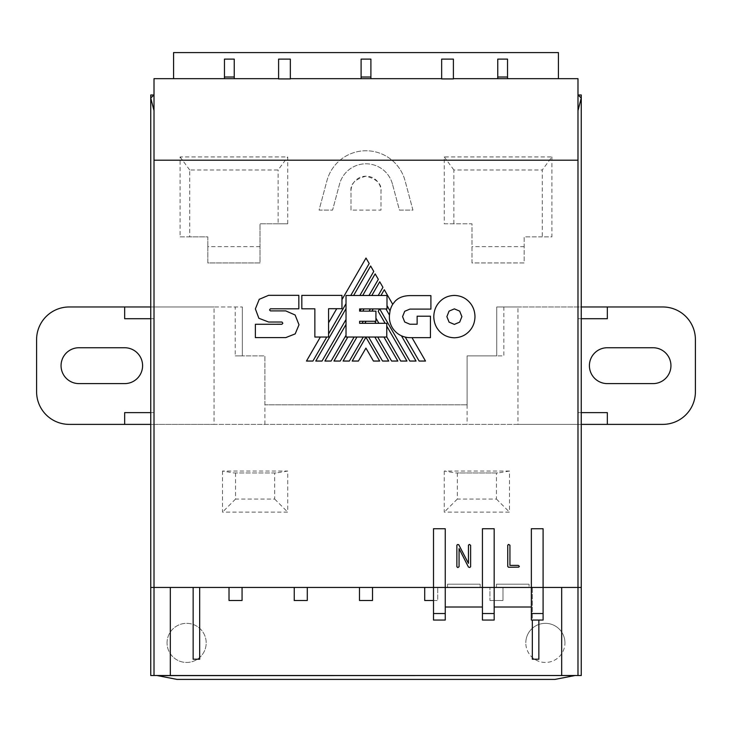 <?xml version="1.0" encoding="UTF-8"?>
<svg xmlns="http://www.w3.org/2000/svg" width="732" height="732" viewBox="0 0 732 732"><rect width="100%" height="100%" fill="white"/><g stroke="black" fill="none" stroke-linecap="round" stroke-linejoin="round"><path stroke-width="0.55" stroke-dasharray="3.66 2.75" d="M142.594 365.671A17.934 17.934 0 0 0 124.66 347.737L79.001 347.737A17.934 17.934 0 0 0 61.058 365.671A17.934 17.934 0 0 0 79.001 383.614L124.66 383.614A17.934 17.934 0 0 0 142.594 365.671M670.942 365.671A17.934 17.934 0 0 0 652.999 347.737L607.34 347.737A17.934 17.934 0 0 0 589.406 365.671A17.934 17.934 0 0 0 607.34 383.614L652.999 383.614A17.934 17.934 0 0 0 670.942 365.671M564.948 642.888A19.572 19.572 0 0 0 545.377 623.325A19.572 19.572 0 0 0 525.805 642.888A19.572 19.572 0 0 1 545.377 623.325A19.572 19.572 0 0 1 564.948 642.888A19.572 19.572 0 0 1 545.377 662.46A19.572 19.572 0 0 1 525.805 642.888A19.572 19.572 0 0 0 545.377 662.46A19.572 19.572 0 0 0 564.948 642.888M167.052 642.888A19.572 19.572 0 0 1 186.623 623.325A19.572 19.572 0 0 1 206.195 642.888A19.572 19.572 0 0 1 186.623 662.46A19.572 19.572 0 0 1 167.052 642.888A19.572 19.572 0 0 1 186.623 623.325A19.572 19.572 0 0 1 206.195 642.888A19.572 19.572 0 0 1 186.623 662.46A19.572 19.572 0 0 1 167.052 642.888M574.519 675.618L157.481 675.618M366.531 675.517L369.788 675.517M513.818 675.517L510.396 675.508M516.417 675.508L574.474 675.508L516.042 675.517M177.053 679.415L554.947 679.415M389.461 315.099A20.633 20.633 0 0 0 401.429 335.787L416.032 361.05L409.829 361.05L379.67 308.922L385.892 308.922L389.461 315.099L390.046 310.862L386.99 305.592L386.99 308.922L385.892 308.922M405.244 337.095A20.633 20.633 0 0 0 410.002 337.653L411.988 337.653L425.512 361.05L419.134 361.05L405.244 337.095A20.633 20.633 0 0 1 401.429 335.787M153.546 94.977L150.746 94.977L154.013 94.977L150.746 94.977L154.013 94.977L150.746 94.977L154.013 94.977L150.746 94.977L154.013 94.977L150.746 94.977L154.013 94.977L150.746 94.977L154.013 94.977L154.013 306.973L154.013 78.672L577.987 78.672L577.987 306.973L581.254 306.973M150.746 306.973L242.338 306.973L214.055 306.973L214.055 424.377L517.945 424.377L517.945 306.973L503.836 306.973L503.836 355.889L467.108 355.889L467.108 404.814L467.108 355.889L496.726 355.889L496.726 306.973L577.987 306.973L577.987 94.977L577.987 587.448L581.254 587.448L532.329 587.448L532.329 620.059M264.892 424.377L264.892 404.814L467.108 404.814L264.892 404.814L264.892 355.889L242.338 355.889L242.338 306.973L242.338 355.889L235.228 355.889L235.228 306.973M551.901 156.932L551.901 236.848L524.176 236.848L524.176 262.944L471.994 262.944L471.994 223.8L444.269 223.8L444.269 156.932L551.901 156.932L542.284 169.989L542.284 236.848L551.901 236.848M180.099 236.848L207.824 236.848L207.824 262.944L260.006 262.944L260.006 223.8L287.731 223.8L287.731 156.932L278.114 169.989L189.716 169.989L189.716 236.848L180.099 236.848L180.099 156.932L287.731 156.932M350.994 210.102L350.994 191.189C350.143 184.098 355.148 179.093 366 176.183C376.852 179.093 381.857 184.098 381.006 191.189L381.006 210.102L350.994 210.102L350.994 191.189A15.006 15.006 0 0 1 366 176.183A15.006 15.006 0 0 1 381.006 191.189L381.006 210.102M392.462 184.098A27.395 27.395 0 0 0 339.538 184.098L332.566 210.102L319.06 210.102L326.939 180.722A40.443 40.443 0 0 1 405.061 180.722L412.94 210.102L399.434 210.102L392.462 184.098A27.395 27.395 0 0 0 339.538 184.098L332.566 210.102L319.06 210.102L326.939 180.722A40.443 40.443 0 0 1 405.061 180.722L412.94 210.102L399.434 210.102L392.462 184.098M150.746 97.987L150.746 675.508L154.013 675.508L154.013 94.977L154.013 675.508L154.013 94.977L154.013 675.508L154.013 94.977L154.013 675.508L154.013 94.977L154.013 675.508L150.746 675.508L150.746 94.977L150.746 675.508L150.746 94.977L150.746 675.508L150.746 94.977L154.013 94.977L150.746 94.977L154.013 94.977L150.746 94.977L154.013 94.977L150.746 94.977L154.013 94.977L150.746 94.977L154.013 94.977L150.746 94.977L154.013 94.977L150.746 94.977L154.013 94.977L150.746 94.977L154.013 94.977L154.013 587.448L150.746 587.448L154.013 587.448L150.746 587.448L154.013 587.448L150.746 587.448L154.013 587.448L150.746 587.448L154.013 587.448L150.746 587.448L154.013 587.448L150.746 587.448L150.746 94.977L150.746 675.508L154.013 675.508L150.746 675.508L154.013 675.508L150.746 675.508L154.013 675.508L150.746 675.508L154.013 675.508L150.746 675.508L154.013 675.508L150.746 675.508L154.013 675.508L154.013 424.377L150.746 424.377M461.892 316.627L459.678 322.126L454.352 324.395L449.073 322.135L446.877 316.627L449.073 311.127L454.352 308.867L459.678 311.137L461.892 316.627M375.928 311.127L371.92 311.127L373.192 308.922L379.579 308.922L378.188 311.32L385.133 323.315L378.902 323.315L375.928 318.136L375.928 311.127M373.192 308.922L359.622 308.922L359.622 311.127L371.92 311.127M375.928 318.136L375.928 321.284L374.793 321.284L375.974 323.315L364.884 323.315L366.055 321.284L374.793 321.284M366.055 321.284L359.622 321.284L359.622 323.315L364.884 323.315M328.577 322.812L328.577 337.031L314.861 337.031L314.861 308.812L301.822 308.812L301.822 295.38L341.954 295.38L341.954 308.703L328.577 308.703L328.577 322.812L336.729 308.703M356.96 337.031L363.282 337.031L349.356 361.05L343.088 361.05L356.96 337.031L346.016 337.031L346.016 295.49L380.951 295.49L384.291 289.726L392.709 304.292A22.921 22.921 0 0 0 390.046 310.862M368.599 337.031L374.83 337.031L388.747 361.05L382.534 361.05L368.599 337.031L363.282 337.031M377.694 337.031L383.916 337.031L397.815 361.05L391.602 361.05L377.694 337.031L374.83 337.031M386.771 336.967L386.771 326.143L406.955 361.05L400.688 361.05L386.771 336.967L383.916 337.031M363.255 321.284L362.084 323.315M375.974 323.315L378.902 323.315M370.419 308.922L369.148 311.127M362.779 311.127L364.051 308.922M361.242 308.922L359.961 311.127M386.99 305.592L386.99 295.49L380.951 295.49M558.424 52.585L558.424 78.672L173.576 78.672L173.576 52.585L558.424 52.585M543.089 613.535L531.35 613.535L531.35 620.059L543.089 620.059L543.089 528.742L531.35 528.742L531.35 587.448L494.173 587.448L494.173 528.742L482.434 528.742L482.434 587.448L445.248 587.448L445.248 528.742L433.509 528.742L433.509 587.448L543.089 587.448L531.35 587.448L531.35 607.02L494.173 607.02L494.173 587.448L494.173 607.02M457.884 544.425L459.312 545.514L468.443 563.356L468.443 545.194L469.368 544.425L470.63 545.322L470.63 566.696L469.788 567.492L468.453 567.071L459.065 548.625L459.065 566.724L457.829 567.565L456.869 566.769L456.869 545.249L457.884 544.425M507.752 545.212L508.53 544.425L509.939 545.212L509.939 565.379L518.265 565.379L519.381 566.33L518.768 567.126L508.557 567.254L507.752 566.476L507.752 545.212M358.406 361.05L352.193 361.05L365.936 337.214L379.679 361.05L373.421 361.05L365.936 348.112L358.406 361.05M268.644 322.025L258.872 318.274L255.377 308.895L259.247 299.315L268.607 295.325L298.83 295.325L298.83 308.812L270.355 308.812L269.541 309.975L270.41 310.899L285.764 310.899L295.106 314.989L299.004 324.761L295.197 333.883L285.764 337.598L255.377 337.598L255.377 324.276L282.57 323.992L282.863 323.233L281.93 322.025L268.644 322.025M433.783 316.627C433.93 310.633 435.933 305.637 439.804 301.648C443.674 297.659 448.524 295.591 454.352 295.435C460.19 295.591 465.058 297.668 468.947 301.657C472.817 305.647 474.839 310.633 474.986 316.627C474.839 322.62 472.826 327.597 468.947 331.569C465.058 335.549 460.199 337.617 454.352 337.772C448.524 337.617 443.665 335.558 439.795 331.578C435.933 327.607 433.93 322.62 433.783 316.627M371.81 295.49L379.734 281.765L382.928 287.337L378.206 295.49M362.706 295.49L375.159 273.887L378.334 279.35L369.001 295.49M353.611 295.49L370.63 266.018L373.768 271.435L359.879 295.49M341.954 299.663L366 258.048L369.202 263.538L350.756 295.49M326.774 337.031L312.912 361.05L306.479 361.05L320.36 337.031M346.016 303.707L328.577 333.92M346.016 319.5L322.025 361.05L315.767 361.05L346.016 308.648M346.016 335.265L331.111 361.05L324.907 361.05L346.016 324.441M354.132 337.031L340.215 361.05L333.957 361.05L347.819 337.031M385.133 323.315L386.771 323.315L386.771 326.143M392.709 304.292L395.06 301.291C398.492 297.631 403.433 295.737 409.883 295.609L430.901 295.609L430.901 309.096L409.883 309.096L404.714 311.292L402.573 316.627L404.714 322.016L409.883 324.221L417.13 324.221L417.13 316.206L430.453 316.206L430.453 337.653L411.988 337.653M497.76 78.672L497.76 59.1L507.541 59.1L507.541 78.672L453.401 78.672L453.401 59.1L441.661 59.1L441.661 78.672L290.339 78.672L290.339 59.1L278.599 59.1L278.599 78.672L234.24 78.672L234.24 59.1L224.459 59.1L224.459 78.672L173.576 78.672M482.434 613.535L482.434 587.448L494.173 587.448L494.173 613.535L482.434 613.535L482.434 620.059L494.173 620.059L494.173 613.535M433.509 613.535L433.509 587.448L445.248 587.448L445.248 613.535L433.509 613.535L433.509 620.059L445.248 620.059L445.248 613.535M154.013 587.448L193.147 587.448L193.147 659.203L199.671 659.203L199.671 587.448L193.147 587.448M199.671 587.448L532.329 587.448L532.329 659.203L538.853 659.203L538.853 620.059M578.454 94.977L581.254 94.977L577.987 94.977L581.254 94.977L577.987 94.977L581.254 94.977L577.987 94.977L581.254 94.977L577.987 94.977L581.254 94.977L577.987 94.977L581.254 94.977L577.987 94.977L581.254 94.977L581.254 587.448L577.987 587.448L577.987 94.977L577.987 587.448L577.987 94.977L581.254 94.977L577.987 94.977L577.987 587.448L577.987 94.977L581.254 94.977L581.254 587.448L581.254 97.987M507.541 78.672L558.424 78.672M361.105 78.672L361.105 59.1L370.895 59.1L370.895 78.672M234.24 78.672L224.459 78.672M218.182 675.517L221.604 675.508M365.469 675.517L361.736 675.508M218.932 675.517L221.201 675.517M370.209 675.508L361.791 675.508M513.068 675.517L510.762 675.517M503.836 306.973L496.726 306.973L496.726 355.889L503.836 355.889M150.746 412.638L154.013 412.638L154.013 675.508L150.746 675.508L581.254 675.508L577.987 675.508L581.254 675.508L577.987 675.508L581.254 675.508L577.987 675.508L581.254 675.508L577.987 675.508L581.254 675.508L577.987 675.508L581.254 675.508L577.987 675.508L581.254 675.508L577.987 675.508L581.254 675.508L577.987 675.508L577.987 94.977L577.987 587.448M150.746 318.713L154.013 318.713L154.013 412.638L124.66 412.638M154.013 306.973L154.013 412.638M581.254 412.638L577.987 412.638L577.987 94.977L577.987 675.508L577.987 94.977L577.987 675.508L577.987 94.977L581.254 94.977L581.254 587.448M581.254 424.377L154.013 424.377M581.254 318.713L577.987 318.713L577.987 306.973M577.987 318.713L577.987 412.638L577.987 318.713L607.34 318.713M467.108 404.814L467.108 424.377M264.892 404.814L264.892 355.889L235.228 355.889M214.055 424.377L69.211 424.377A32.611 32.611 0 0 1 36.6 391.766L36.6 339.584A32.611 32.611 0 0 1 69.211 306.973L214.055 306.973M517.945 306.973L662.789 306.973A32.611 32.611 0 0 1 695.4 339.584L695.4 391.766A32.611 32.611 0 0 1 662.789 424.377L517.945 424.377M581.254 675.508L581.254 94.977L577.987 94.977L581.254 94.977L581.254 675.508L581.254 94.977L577.987 94.977L581.254 94.977L577.987 94.977L581.254 94.977L577.987 94.977L581.254 94.977L581.254 675.508L577.987 675.508L577.987 94.977L581.254 94.977L581.254 675.508L581.254 94.977L581.254 675.508L581.254 94.977L577.987 94.977L577.987 424.377M482.434 607.02L482.434 587.448L482.434 607.02L445.248 607.02M531.35 613.535L531.35 607.02M433.509 600.496L437.754 600.496L437.754 587.448L437.754 600.496L424.706 600.496L424.706 587.448M489.937 600.496L502.976 600.496L502.976 587.448L502.976 600.496L489.937 600.496L489.937 587.448L489.937 600.496M372.524 587.448L372.524 600.496L359.476 600.496L359.476 587.448M307.294 587.448L307.294 600.496L294.246 600.496L294.246 587.448M242.063 587.448L242.063 600.496L229.025 600.496L229.025 587.448M150.746 675.508L150.746 587.448M607.34 412.638L577.987 412.638M124.66 318.713L154.013 318.713M496.452 584.191L529.071 584.191L496.452 584.191L496.452 587.448L496.452 584.191L529.071 584.191L529.071 587.448L529.071 584.191L529.071 587.448L529.071 584.191L496.452 584.191L496.452 587.448L496.452 584.191M480.146 584.191L447.536 584.191L480.146 584.191L480.146 587.448L480.146 584.191L480.146 587.448L480.146 584.191L447.536 584.191L447.536 587.448L447.536 584.191L480.146 584.191M447.536 584.191L447.536 587.448L447.536 584.191M222.491 471.033L222.491 512.126L287.74 512.126L287.74 471.033L276.293 472.973L233.929 472.973L222.491 471.033L287.74 471.033M444.26 471.033L444.26 512.126L509.509 512.126L509.509 471.033L444.26 471.033L455.707 472.973L498.071 472.973L455.707 472.973M457.317 472.973L457.317 499.068L496.452 499.068L496.452 472.973M509.509 471.033L498.071 472.973M496.452 499.068L509.509 512.126M457.317 499.068L444.26 512.126M233.929 472.973L276.293 472.973M235.548 472.973L235.548 499.068L274.683 499.068L274.683 472.973M274.683 499.068L287.74 512.126M235.548 499.068L222.491 512.126M260.006 246.629L207.824 246.629L207.824 262.944L260.006 262.944L260.006 223.8L278.114 223.8L278.114 169.989M207.824 246.629L207.824 236.848L189.716 236.848M189.716 169.989L180.099 156.932M278.114 223.8L287.731 223.8M444.269 223.8L471.994 223.8L471.994 262.944L524.176 262.944L524.176 236.848L542.284 236.848M453.886 223.8L453.886 169.989L542.284 169.989M453.886 169.989L444.269 156.932M524.176 246.629L471.994 246.629"/><path stroke-width="1.1" d="M142.594 365.671A17.934 17.934 0 0 0 124.66 347.737L79.001 347.737A17.934 17.934 0 0 0 61.058 365.671A17.934 17.934 0 0 0 79.001 383.614L124.66 383.614A17.934 17.934 0 0 0 142.594 365.671M670.942 365.671A17.934 17.934 0 0 0 652.999 347.737L607.34 347.737A17.934 17.934 0 0 0 589.406 365.671A17.934 17.934 0 0 0 607.34 383.614L652.999 383.614A17.934 17.934 0 0 0 670.942 365.671M361.791 675.508L370.209 675.508M574.519 675.618L554.947 679.415L177.053 679.415L157.481 675.618L574.483 675.517M370.264 675.508L369.706 675.517L370.264 675.508M510.469 675.508L516.417 675.508M513.068 675.517L510.396 675.508M369.788 675.517L366.531 675.517M390.046 310.862A22.921 22.921 0 0 1 392.709 304.292L395.06 301.291C398.492 297.631 403.433 295.737 409.883 295.609L430.901 295.609L430.901 309.096L409.883 309.096L404.714 311.292L402.573 316.627L404.714 322.016L409.883 324.221L417.13 324.221L417.13 316.206L430.453 316.206L430.453 337.653L410.002 337.653A20.633 20.633 0 0 1 389.461 315.099L390.046 310.862L386.99 305.592M453.401 78.672L577.987 78.672L577.987 160.207L154.013 160.207L154.013 587.448L445.248 587.448L445.248 528.742L433.509 528.742L433.509 613.535L445.248 613.535L445.248 620.059L433.509 620.059L433.509 613.535M154.013 160.207L154.013 78.672L278.599 78.672M543.089 613.535L543.089 620.059L531.35 620.059L531.35 613.535L543.089 613.535L543.089 528.742L531.35 528.742L531.35 587.448L577.987 587.448L577.987 160.207M449.073 311.127L454.352 308.867L459.678 311.137L461.892 316.627L459.678 322.126L454.352 324.395L449.073 322.135L446.877 316.627L449.073 311.127M359.622 311.127L375.928 311.127L375.928 321.284L359.622 321.284L359.622 323.315L386.771 323.315L386.771 337.031L346.016 337.031L346.016 295.49L386.99 295.49L386.99 308.922L359.622 308.922L359.622 311.127M458.708 544.663L468.443 563.356L468.443 545.194L469.368 544.425L470.63 545.322L470.63 566.696L469.788 567.492L468.453 567.071L459.065 548.625L459.065 566.724L457.829 567.565L456.869 566.769L456.869 545.249L457.555 544.507L458.708 544.663M508.53 544.425L509.939 545.212L509.939 565.379L518.265 565.379L519.381 566.33L518.768 567.126L508.557 567.254L507.752 566.476L507.752 545.212L508.53 544.425M352.193 361.05L365.936 337.214L379.679 361.05L373.421 361.05L365.936 348.112L358.406 361.05L352.193 361.05M258.872 318.274L255.377 308.895L259.247 299.315L268.607 295.325L298.83 295.325L298.83 308.812L270.355 308.812L269.541 309.975L270.41 310.899L285.764 310.899L295.106 314.989L299.004 324.761L295.197 333.883L285.764 337.598L255.377 337.598L255.377 324.276L281.93 324.276L282.863 323.233L281.93 322.025L268.644 322.025L258.872 318.274M439.804 301.648C443.674 297.659 448.524 295.591 454.352 295.435C460.19 295.591 465.058 297.668 468.947 301.657C472.817 305.647 474.839 310.633 474.986 316.627C474.839 322.62 472.826 327.597 468.947 331.569C465.058 335.549 460.199 337.617 454.352 337.772C448.524 337.617 443.665 335.558 439.795 331.578C435.933 327.607 433.93 322.62 433.783 316.627C433.93 310.633 435.933 305.637 439.804 301.648M326.774 337.031L312.912 361.05L306.479 361.05L320.36 337.031M314.861 308.812L301.822 308.812L301.822 295.38L341.954 295.38L341.954 308.703L328.577 308.703L328.577 337.031L314.861 337.031L314.861 308.812M328.577 322.812L336.729 308.703M346.016 319.5L322.025 361.05L315.767 361.05L346.016 308.648M346.016 335.265L331.111 361.05L324.907 361.05L346.016 324.441M374.83 337.031L388.747 361.05L382.534 361.05L368.599 337.031M363.282 337.031L349.356 361.05L343.088 361.05L356.96 337.031M354.132 337.031L340.215 361.05L333.957 361.05L347.819 337.031M383.916 337.031L397.815 361.05L391.602 361.05L377.694 337.031M386.771 326.143L406.955 361.05L400.688 361.05L386.771 336.967M363.255 321.284L362.084 323.315M364.884 323.315L366.055 321.284M374.793 321.284L375.974 323.315M378.902 323.315L375.928 318.136M371.92 311.127L373.192 308.922M379.579 308.922L378.188 311.32L385.133 323.315M370.419 308.922L369.148 311.127M362.779 311.127L364.051 308.922M361.242 308.922L359.961 311.127M385.892 308.922L389.461 315.099M401.429 335.787L416.032 361.05L409.829 361.05L379.67 308.922M411.988 337.653L425.512 361.05L419.134 361.05L405.244 337.095M341.954 299.663L366 258.048L369.202 263.538L350.756 295.49M346.016 303.707L328.577 333.92M353.611 295.49L370.63 266.018L373.768 271.435L359.879 295.49M362.706 295.49L375.159 273.887L378.334 279.35L369.001 295.49M371.81 295.49L379.734 281.765L382.928 287.337L378.206 295.49M380.951 295.49L384.291 289.726L392.709 304.292M558.424 78.672L558.424 52.585L173.576 52.585L173.576 78.672M482.434 528.742L482.434 587.448L494.173 587.448L494.173 528.742L482.434 528.742M290.339 78.937L290.339 59.1L278.599 59.1L278.599 78.937L290.339 78.937M150.746 587.448L154.013 587.448L154.013 675.508L150.746 675.508L150.746 97.987L154.013 94.977L150.746 94.977L150.746 97.987L154.013 110.642M577.987 675.508L577.987 587.448L581.254 587.448L581.254 675.508L561.682 675.508L561.682 587.448M494.173 613.535L494.173 620.059L482.434 620.059L482.434 613.535L494.173 613.535L494.173 587.448L531.35 587.448L531.35 613.535M445.248 613.535L445.248 587.448L482.434 587.448L482.434 613.535M441.661 59.1L453.401 59.1L453.401 78.937L441.661 78.937L441.661 59.1M290.339 78.672L441.661 78.672M361.105 77.006L370.895 77.006L370.895 59.1L361.105 59.1L361.105 78.672M370.895 77.006L370.895 78.672M224.459 77.006L234.24 77.006L234.24 59.1L224.459 59.1L224.459 78.672M234.24 77.006L234.24 78.672M497.76 77.006L507.541 77.006L507.541 59.1L497.76 59.1L497.76 78.672M507.541 77.006L507.541 78.672M365.469 675.517L361.736 675.508M218.182 675.517L221.604 675.508M218.932 675.517L221.201 675.517M516.042 675.517L513.818 675.517M150.746 424.377L124.66 424.377L124.66 412.638L150.746 412.638M124.66 424.377L69.211 424.377A32.611 32.611 0 0 1 36.6 391.766L36.6 339.584A32.611 32.611 0 0 1 69.211 306.973L124.66 306.973L124.66 318.713L150.746 318.713M124.66 306.973L150.746 306.973M581.254 306.973L662.789 306.973A32.611 32.611 0 0 1 695.4 339.584L695.4 391.766A32.611 32.611 0 0 1 662.789 424.377L607.34 424.377L607.34 412.638L581.254 412.638M607.34 424.377L581.254 424.377M607.34 306.973L607.34 318.713L581.254 318.713M532.329 620.059L532.329 659.203L538.853 659.203L538.853 620.059M193.147 587.448L193.147 659.203L199.671 659.203L199.671 587.448M581.254 587.448L581.254 97.987L577.987 94.977L581.254 94.977L581.254 97.987L577.987 110.642M170.318 587.448L170.318 675.508L154.013 675.508M494.173 607.02L531.35 607.02M445.248 607.02L482.434 607.02M242.063 587.448L242.063 600.496L229.025 600.496L229.025 587.448M307.294 587.448L307.294 600.496L294.246 600.496L294.246 587.448M372.524 587.448L372.524 600.496L359.476 600.496L359.476 587.448M424.706 587.448L424.706 600.496L433.509 600.496M170.318 675.508L561.682 675.508"/></g></svg>
